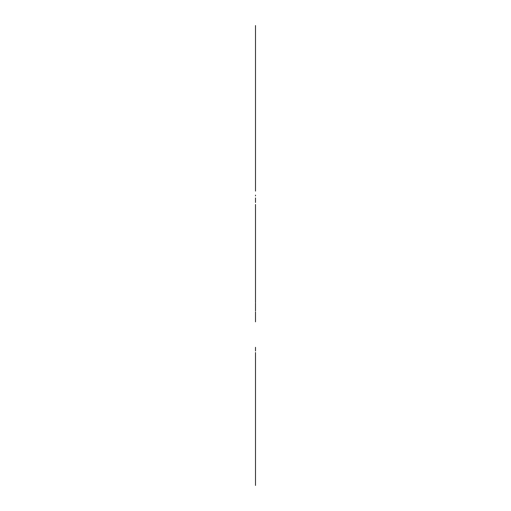 <?xml version="1.0" encoding="UTF-8"?>
<svg xmlns="http://www.w3.org/2000/svg" width="511" height="511" viewBox="0 0 511 511"><rect width="100%" height="100%" fill="white"/><g stroke="black" fill="none" stroke-linecap="round" stroke-linejoin="round"><path stroke-width="0.77" d="M255.5 456.885L255.5 450.229M255.5 384.112L255.5 394.217M255.5 373.79L255.5 378.063M255.5 454.298L255.5 395.495M255.5 301.452L255.5 204.451M255.5 452.35L255.5 357.7M255.5 380.21L255.5 384.853M255.5 65.804L255.5 51.011M255.5 52.748L255.5 59.87M255.5 49.241L255.5 46.348L255.5 49.241M255.5 46.233L255.5 72.121M255.5 73.808L255.5 52.007M255.5 60.547L255.5 59.838M255.5 55.667L255.5 56.453M255.5 54.025L255.5 65.542M255.5 46.98L255.5 46.488M255.5 51.758L255.5 57.213M255.5 53.01L255.5 57.539M255.5 62.221L255.5 57.737M255.5 63.255L255.5 59.314M255.5 51.113L255.5 50.563M255.5 55.552L255.5 56.14L255.5 55.552M255.5 54.792L255.5 55.245L255.5 54.792M255.5 52.914L255.5 54.077M255.5 56.497L255.5 45M255.5 62.47L255.5 51.483M255.5 58.957L255.5 63.025M255.5 63.083L255.5 60.451M255.5 62.233L255.5 53.195M255.5 55.878L255.5 56.274M255.5 70.729L255.5 59.289M255.5 60.381L255.5 64.022M255.5 61.959L255.5 60.579M255.5 59.723L255.5 63.415M255.5 54.351L255.5 53.38M255.5 53.61L255.5 57.06M255.5 53.444L255.5 54.166M255.5 54.013L255.5 53.47M255.5 53.272L255.5 54.441M255.5 51.055L255.5 51.445M255.5 50.525L255.5 50.896M255.5 61.927L255.5 62.936L255.5 61.927M255.5 61.774L255.5 64.258L255.5 61.774M255.5 62.08L255.5 60.617M255.5 62.974L255.5 60.662M255.5 62.936L255.5 63.473M255.5 62.693L255.5 63.383M255.5 61.301L255.5 61.722M255.5 63.626L255.5 61.263M255.5 62.061L255.5 61.665M255.5 62.304L255.5 63.485M255.5 88.799L255.5 62.866M255.5 62.348L255.5 62.872M255.5 63.786L255.5 60.106M255.5 63.128L255.5 51.63M255.5 59.11L255.5 61.595M255.5 56.906L255.5 54.422M255.5 56.785L255.5 45.287M255.5 53.074L255.5 55.558M255.5 25.55L255.5 191.101M255.5 73.91L255.5 72.402C255.5 81.032 255.5 63.773 255.5 72.402L255.5 72.722M255.5 44.521L255.5 32.104M255.5 98.023L255.5 92.197M255.5 94.356L255.5 89.431M255.5 84.967L255.5 89.955M255.5 81.46L255.5 78.566L255.5 81.46M255.5 78.451L255.5 104.34M255.5 93.858L255.5 92.893M255.5 106.026L255.5 94.062M255.5 88.135L255.5 89.757M255.5 88.103L255.5 88.671M255.5 79.199L255.5 78.707M255.5 88.575L255.5 89.284M255.5 92.772L255.5 96.004M255.5 92.357L255.5 102.947M255.5 85.228L255.5 86.04M255.5 97.761L255.5 86.583M255.5 82.641L255.5 83.389M255.5 82.782L255.5 83.504M255.5 87.771L255.5 85.292M255.5 87.011L255.5 87.464L255.5 87.011M255.5 88.716L255.5 77.218M255.5 94.439L255.5 96.937M255.5 83.976L255.5 92.101M255.5 95.557L255.5 93.334M255.5 94.235L255.5 84.232M255.5 92.97L255.5 93.845M255.5 95.167L255.5 83.849M255.5 94.12L255.5 105.617L255.5 94.12M255.5 94.944L255.5 94.222M255.5 92.67L255.5 95.244M255.5 92.536L255.5 96.24M255.5 91.961L255.5 95.621M255.5 86.295L255.5 58.375M255.5 86.519L255.5 85.957M255.5 86.231L255.5 85.688M255.5 86.404L255.5 89.125M255.5 85.497L255.5 86.097M255.5 91.175L255.5 94.478M255.5 95.844L255.5 93.947M255.5 93.775L255.5 94.279M255.5 94.912L255.5 95.666M255.5 94.65L255.5 95.193M255.5 91.335L255.5 93.813M255.5 89.003L255.5 77.506M255.5 85.139L255.5 88.812M255.5 85.414L255.5 96.911M255.5 70.965L255.5 66.43M255.5 79.69L255.5 75.328M255.5 122.972L255.5 105.854M255.5 114.247L255.5 118.609M255.5 129.411L255.5 109.712M255.5 154.437L255.5 149.902M255.5 163.169L255.5 158.806M255.5 485.45L255.5 400.145L255.5 485.45M255.5 454.413L255.5 357.879M255.5 449.022L255.5 373.905M255.5 371.12L255.5 357.674M255.5 372.596L255.5 373.771M255.5 454.522L255.5 398.376M255.5 465.272L255.5 463.464M255.5 460.034L255.5 457.549M255.5 455.984L255.5 437.921M255.5 347.301L255.5 350.974M255.5 352.539L255.5 355.024M255.5 356.582L255.5 368.08M255.5 436.081L255.5 450.951M255.5 417.532L255.5 421.211M255.5 421.524L255.5 424.009M255.5 459.127L255.5 455.454M255.5 454.943L255.5 455.403M255.5 449.654L255.5 440.559M255.5 362.325L255.5 363.034M255.5 363.168L255.5 364.132M255.5 364.068L255.5 365.244M255.5 365.295L255.5 365.825M255.5 365.838L255.5 368.137M255.5 374.122L255.5 379.686M255.5 366.163L255.5 367.645M255.5 375.112L255.5 375.464M255.5 366.987L255.5 367.518M255.5 367.53L255.5 368.303M255.5 367.856L255.5 369.057M255.5 368.45L255.5 369.21M255.5 369.223L255.5 369.9M255.5 369.549L255.5 370.75M255.5 370.392L255.5 370.903M255.5 370.916L255.5 371.593M255.5 370.271L255.5 374.161M255.5 371.337L255.5 372.723M255.5 372.743L255.5 373.292M255.5 372.608L255.5 374.55M255.5 372.819L255.5 374.416M255.5 374.435L255.5 375.732M255.5 374.301L255.5 375.266M255.5 360.983L255.5 361.967M255.5 369.293L255.5 370.258M255.5 359.904L255.5 360.613M255.5 367.473L255.5 368.431M255.5 368.687L255.5 371.529M255.5 358.805L255.5 359.763M255.5 357.936L255.5 358.92M255.5 364.867L255.5 365.761M255.5 356.474L255.5 366.444M255.5 363.953L255.5 364.918M255.5 362.689L255.5 363.762M255.5 361.283L255.5 362.248M255.5 362.261L255.5 362.58M255.5 360.44L255.5 361.398M255.5 359.092L255.5 360.21M255.5 357.764L255.5 358.728M255.5 442.935L255.5 393.566M255.5 446.78L255.5 430.032M255.5 427.388L255.5 394.748M255.5 434.439L255.5 407.35M255.5 452.823L255.5 393.866M255.5 436.969L255.5 394.92M255.5 426.845L255.5 460.437M255.5 415.833L255.5 414.223M255.5 432.242L255.5 405.581M255.5 409.215L255.5 406.513M255.5 429.84L255.5 436.892M255.5 433.564L255.5 450.025M255.5 417.085L255.5 420.757L255.5 417.085M255.5 421.077L255.5 423.562L255.5 421.077M255.5 424.162L255.5 435.653L255.5 424.162M255.5 458.68L255.5 455.001L255.5 458.68M255.5 454.688L255.5 459.325M255.5 435.538L255.5 445.975M255.5 450.504L255.5 426.142L255.5 450.504M255.5 455.103L255.5 467.776M255.5 440.508L255.5 454.471M255.5 453.002L255.5 446.94M255.5 451.219L255.5 452.72M255.5 450.83L255.5 464.41M255.5 448.262L255.5 450.779M255.5 433.794L255.5 451.545M255.5 449.201L255.5 452.075M255.5 452.772L255.5 453.174M255.5 451.896L255.5 452.299M255.5 452.548L255.5 452.944M255.5 451.456L255.5 451.865M255.5 458.041L255.5 461.714M255.5 456.828L255.5 459.306M255.5 449.456L255.5 472.445M255.5 448.243L255.5 450.728M255.5 446.671L255.5 450.351M255.5 451.124L255.5 450.53M255.5 468.306C255.5 480.666 255.5 455.946 255.5 468.306M255.5 458.258L255.5 472.732M255.5 448.62L255.5 446.116L255.5 448.62M255.5 457.402L255.5 459.9M255.5 396.772L255.5 397.494L255.5 396.772M255.5 406.596L255.5 407.273L255.5 406.596M255.5 408.966L255.5 410.55M255.5 417.928L255.5 412M255.5 397.718L255.5 399.257L255.5 397.718M255.5 409.349L255.5 409.745L255.5 409.349M255.5 398.95L255.5 401.767M255.5 397.66L255.5 423.242M255.5 400.285L255.5 401.014L255.5 400.285M255.5 401.62L255.5 403.556M255.5 401.985L255.5 402.706L255.5 401.985M255.5 402.828L255.5 401.039M255.5 405.249L255.5 406.839M255.5 405.37L255.5 404.942M255.5 405.836L255.5 409.094M255.5 410.659L255.5 409.368M255.5 409.86L255.5 410.295L255.5 409.86M255.5 395.923L255.5 396.651L255.5 395.923M255.5 403.671L255.5 407.58M255.5 394.473L255.5 394.824L255.5 394.473M255.5 395.08L255.5 395.801L255.5 395.08M255.5 402.048L255.5 402.777L255.5 402.048M255.5 403.032L255.5 403.754L255.5 403.032M255.5 400.228L255.5 400.95L255.5 400.228M255.5 401.691L255.5 403.224M255.5 400.554L255.5 401.467M255.5 398.535L255.5 400.305M255.5 395.865L255.5 396.843L255.5 395.865M255.5 394.53L255.5 393.681M255.5 394.173L255.5 393.266M255.5 406.73L255.5 409.477M255.5 408.941L255.5 408.021M255.5 407.165L255.5 407.88M255.5 408.755L255.5 410.352M255.5 155.235L255.5 147.053M255.5 165.059L255.5 173.12M255.5 167.225L255.5 164.133M255.5 165.781L255.5 138.813M255.5 136.865L255.5 133.78M255.5 131.832L255.5 127.258M255.5 137.753L255.5 112.976L255.5 137.753M255.5 130.701L255.5 122.838M255.5 140.014L255.5 127.13M255.5 150.617L255.5 147.059M255.5 134.968L255.5 138.756M255.5 77.864L255.5 32.276M255.5 82.725L255.5 87.86M255.5 91.15L255.5 90.556M255.5 153.121C255.5 169.192 255.5 169.192 255.5 153.121C255.5 137.05 255.5 137.05 255.5 153.121M255.5 160.499L255.5 154.284M255.5 143.387L255.5 143.763M255.5 155.842L255.5 140.429M255.5 154.348L255.5 136.086M255.5 316.641L255.5 313.186M255.5 379.207L255.5 367.588L255.5 379.207M255.5 260.776L255.5 255.96M255.5 309.609L255.5 305.936M255.5 305.616L255.5 303.132M255.5 302.531L255.5 291.04M255.5 462.902L255.5 459.223L255.5 462.902M255.5 465.451L255.5 462.73M255.5 455.825L255.5 444.327L255.5 455.825M255.5 385.128L255.5 388.801L255.5 385.128M255.5 389.12L255.5 391.598L255.5 389.12M255.5 356.959C255.5 369.319 255.5 344.606 255.5 356.959C255.5 369.319 255.5 344.606 255.5 356.959M255.5 374.014C255.5 386.373 255.5 361.654 255.5 374.014M255.5 386.016L255.5 378.555M255.5 373.739L255.5 374.831M255.5 404.329C255.5 416.682 255.5 391.969 255.5 404.329M255.5 417.219C255.5 429.579 255.5 404.865 255.5 417.219M255.5 435.838L255.5 420.553M255.5 476.444C255.5 488.803 255.5 464.09 255.5 476.444C255.5 488.803 255.5 464.09 255.5 476.444C255.5 488.803 255.5 464.09 255.5 476.444M255.5 399.653C255.5 412.007 255.5 387.293 255.5 399.653M255.5 159.349C255.5 164.829 255.5 153.868 255.5 159.349M255.5 51.228C255.5 56.708 255.5 45.747 255.5 51.228M255.5 38.657C255.5 44.138 255.5 33.17 255.5 38.657M255.5 42.247C255.5 47.727 255.5 36.766 255.5 42.247C255.5 47.727 255.5 36.766 255.5 42.247M255.5 46.431C255.5 51.911 255.5 40.95 255.5 46.431C255.5 51.911 255.5 40.95 255.5 46.431C255.5 51.905 255.5 40.944 255.5 46.424C255.5 51.911 255.5 40.95 255.5 46.431M255.5 105.598C255.5 111.079 255.5 100.118 255.5 105.598M255.5 82.412C255.5 87.892 255.5 76.931 255.5 82.412M255.5 223.965L255.5 228.532M255.5 233.546L255.5 223.594M255.5 292.349L255.5 294.828M255.5 284.059L255.5 221.391L255.5 284.059M255.5 229.024L255.5 218.874M255.5 234.881L255.5 213.528M255.5 223.479L255.5 208.392M255.5 202.503L255.5 197.929M255.5 195.1L255.5 195.937M255.5 289.066L255.5 286.562M255.5 296.048L255.5 298.788M255.5 309.423C255.5 314.904 255.5 303.936 255.5 309.423M255.5 449.073L255.5 456.31M255.5 444.002L255.5 439.811M255.5 461.49L255.5 464.831M255.5 399.442L255.5 420.24M255.5 412.3L255.5 406.437M255.5 403.831L255.5 403.39M255.5 411.036L255.5 416.35M255.5 415.679L255.5 399.283M255.5 415.788L255.5 403.888M255.5 436.943L255.5 444.57M255.5 436.407L255.5 446.288M255.5 436.42L255.5 451.417M255.5 436.643L255.5 434.816M255.5 435.979L255.5 443.893M255.5 436.803L255.5 435.117M255.5 443.075L255.5 378.038M255.5 390.928C255.5 403.288 255.5 378.568 255.5 390.928M255.5 411.7L255.5 420.981M255.5 411.4L255.5 412.984M255.5 402.234L255.5 404.099M255.5 414.031L255.5 415.622M255.5 420.655L255.5 414.632M255.5 394.435L255.5 396.197M255.5 406.13L255.5 407.721M255.5 403.498L255.5 405.089M255.5 400.867L255.5 403.428M255.5 398.229L255.5 400.011M255.5 394.722L255.5 399.136M255.5 399.698L255.5 400.592M255.5 410.518L255.5 412.109M255.5 413.156L255.5 414.74M255.5 404.265L255.5 405.855M255.5 406.903L255.5 408.487M255.5 409.535L255.5 411.125M255.5 412.166L255.5 413.757M255.5 414.798L255.5 416.388M255.5 402.617L255.5 404.207M255.5 399.985L255.5 401.352M255.5 449.265L255.5 450.389M255.5 441.255L255.5 447.872M255.5 435.18L255.5 440.316M255.5 446.518L255.5 451.009M255.5 441.919L255.5 445.579M255.5 438.732L255.5 445.349M255.5 446.544L255.5 451.794M255.5 435.94L255.5 437.288M255.5 364.254C255.5 369.734 255.5 358.773 255.5 364.254M255.5 428.295L255.5 433.992M255.5 424.341L255.5 426.321M255.5 412.786L255.5 422.367M255.5 408.832L255.5 410.116M255.5 404.878L255.5 407.152M255.5 412.85L255.5 415.481M255.5 413.278L255.5 417.691M255.5 416.031L255.5 410.148M255.5 418.618L255.5 420.617M255.5 421.703L255.5 423.683L255.5 421.703M255.5 425.657L255.5 427.637L255.5 425.657M255.5 429.119L255.5 431.584M255.5 404.674L255.5 407.203M255.5 409.413L255.5 407.312M255.5 432.906L255.5 431.354M255.5 412.351L255.5 420.317M255.5 406.2L255.5 407.484M255.5 414.434L255.5 416.714M255.5 415.922L255.5 418.177M255.5 416.893L255.5 419.64M255.5 423.019L255.5 424.999M255.5 426.972L255.5 428.953M255.5 431.156L255.5 436.854M255.5 211.835L255.5 233.45M255.5 211.79L255.5 226.737M255.5 217.584L255.5 229.995M255.5 223.562L255.5 234.664M255.5 216.958L255.5 220.215M255.5 209.203L255.5 213.7M255.5 439.524L255.5 453.04M255.5 475.632C255.5 487.986 255.5 463.273 255.5 475.632M255.5 455.135L255.5 452.65M255.5 451.041L255.5 444.072L255.5 451.041M255.5 401.307L255.5 402.649M255.5 412.575L255.5 414.166M255.5 402.981L255.5 405.28M255.5 415.213L255.5 415.98M255.5 406.322L255.5 407.912M255.5 402.042L255.5 403.856M255.5 395.897L255.5 397.673M255.5 394.141L255.5 396.811M255.5 402.425L255.5 404.399M255.5 405.447L255.5 407.037M255.5 408.078L255.5 409.669M255.5 413.348L255.5 414.932M255.5 395.61L255.5 396.504M255.5 401.167L255.5 403.754M255.5 443.727L255.5 448.077M255.5 445.701L255.5 441.874M255.5 442.692L255.5 448.428M255.5 450.306L255.5 439.345M255.5 449.239L255.5 450.874M255.5 450.204L255.5 453.078M255.5 444.238L255.5 439.153M255.5 445.356L255.5 444.474M255.5 438.802L255.5 445.42M255.5 443.516L255.5 439.69M255.5 445.899L255.5 450.402M255.5 447.055L255.5 453.857M255.5 449.131L255.5 452.28M255.5 443.171L255.5 449.789M255.5 438.272L255.5 440.45M255.5 440.386L255.5 447.004M255.5 450.689L255.5 437.691M255.5 438.202L255.5 444.819M255.5 444.755L255.5 451.258M255.5 432.261L255.5 439.901M255.5 445.611L255.5 454.426M255.5 446.588L255.5 435.506M255.5 441.708L255.5 444.979M255.5 437.065L255.5 442.053M255.5 444.046L255.5 442.009M255.5 437.02L255.5 440.897M255.5 399.723L255.5 401.505M255.5 395.77L255.5 397.558M255.5 391.816L255.5 393.604M255.5 387.862L255.5 389.65M255.5 383.914L255.5 385.703M255.5 379.96L255.5 381.749M255.5 376.007L255.5 379.513M255.5 369.012L255.5 370.207M255.5 415.526L255.5 417.315M255.5 423.434L255.5 425.222M255.5 430.141L255.5 433.124M255.5 389.184L255.5 390.966M255.5 385.23L255.5 387.019M255.5 381.276L255.5 383.065M255.5 377.322L255.5 379.999M255.5 404.993L255.5 406.775M255.5 412.894L255.5 414.683M255.5 416.848L255.5 418.637M255.5 420.796L255.5 422.584M255.5 424.75L255.5 426.538M255.5 428.703L255.5 430.492M255.5 433.577L255.5 433.226M255.5 389.752L255.5 391.541M255.5 385.799L255.5 387.587M255.5 377.578L255.5 378.67M255.5 381.851L255.5 383.64M255.5 373.624L255.5 375.521M255.5 369.677L255.5 372.2M255.5 409.515L255.5 415.75M255.5 413.463L255.5 415.251M255.5 417.417L255.5 419.205M255.5 421.371L255.5 423.159M255.5 425.324L255.5 427.107M255.5 429.272L255.5 434.088M255.5 391.068L255.5 392.857M255.5 387.121L255.5 388.909M255.5 383.167L255.5 384.955M255.5 374.946L255.5 381.002M255.5 370.992L255.5 372.781M255.5 375.553L255.5 377.048M255.5 402.93L255.5 404.712M255.5 406.877L255.5 408.666M255.5 410.831L255.5 412.62M255.5 414.785L255.5 416.574M255.5 418.733L255.5 420.521M255.5 422.686L255.5 424.475M255.5 426.64L255.5 428.429M255.5 434.491L255.5 431.456M255.5 430.594L255.5 435.41M255.5 415.347L255.5 418.765M255.5 412.224L255.5 417.302M255.5 409.19L255.5 411.796M255.5 404.776L255.5 406.532M255.5 428.544L255.5 430.537M255.5 432.747L255.5 431.195M255.5 416.21L255.5 419.25M255.5 413.546L255.5 417.787M255.5 405.613L255.5 407.848M255.5 418.79L255.5 420.713M255.5 421.971L255.5 423.951M255.5 425.925L255.5 427.899M255.5 430.307L255.5 431.852M255.5 430.109L255.5 435.806M255.5 434.063L255.5 435.698M255.5 411.732L255.5 421.32M255.5 415.686L255.5 418.055M255.5 423.293L255.5 425.267M255.5 427.241L255.5 432.938M255.5 410.806L255.5 416.919M255.5 424.609L255.5 426.583M255.5 428.557L255.5 434.254M255.5 432.51L255.5 435.231M255.5 444.857L255.5 441.185M255.5 439.569L255.5 440.195M255.5 446.397L255.5 439.236M255.5 447.623L255.5 453.085M255.5 438.368L255.5 444.953M255.5 438.911L255.5 447.119M255.5 437.984L255.5 438.61M255.5 454.087L255.5 442.756M255.5 436.566L255.5 444.129M255.5 442.379L255.5 448.115M255.5 461.433L255.5 462.972M255.5 463.924L255.5 462.947M255.5 443.497L255.5 446.001M255.5 460.692L255.5 466.492L255.5 460.692M255.5 439.428L255.5 412.479L255.5 439.428M255.5 253.009L255.5 256.682L255.5 253.009M255.5 257.001L255.5 259.486L255.5 257.001M255.5 260.086L255.5 271.577L255.5 260.086M255.5 278.061L255.5 282.985M255.5 284.704L255.5 236.695M255.5 286.428L255.5 262.066L255.5 286.428M255.5 294.598L255.5 290.925L255.5 294.598M255.5 290.606L255.5 288.127L255.5 290.606M255.5 287.527L255.5 276.029L255.5 287.527M255.5 279.511L255.5 269.719L255.5 279.511M255.5 298.82L255.5 295.147M255.5 291.749L255.5 281.829M255.5 286.965L255.5 285.457L255.5 286.965M255.5 275.876L255.5 281.376M255.5 220.861L255.5 224.54M255.5 224.853L255.5 227.338M255.5 227.938L255.5 239.435M255.5 311.927L255.5 321.847M255.5 250.032L255.5 212.774L255.5 250.032M255.5 274.675L255.5 275.346M255.5 281.548L255.5 290.733M255.5 279.709L255.5 281.893M255.5 274.995L255.5 286.294M255.5 285.323L255.5 279.645M255.5 272.491L255.5 273.161M255.5 279.364L255.5 289.303M255.5 272.81L255.5 284.71M255.5 273.883L255.5 279.613M255.5 272.912L255.5 280.558M255.5 274.043L255.5 280.59M255.5 285.738L255.5 288.626M255.5 273.692L255.5 274.362M255.5 278.125L255.5 280.309M255.5 278.412L255.5 290.222M255.5 277.812L255.5 287.099M255.5 284.614L255.5 287.821M255.5 270.958L255.5 271.858M255.5 271.507L255.5 272.178M255.5 274.905L255.5 271.973M255.5 256.573L255.5 261.108M255.5 163.922L255.5 175.267M255.5 160.256L255.5 173.076M255.5 172.865L255.5 173.497M255.5 130.899L255.5 125.476M255.5 128.459L255.5 127.501M255.5 127.239L255.5 127.986M255.5 455.678L255.5 460.283M255.5 141.183L255.5 153.779M255.5 146.868L255.5 157.12M255.5 151.55L255.5 161.361M255.5 137.465L255.5 150.445M255.5 135.428L255.5 158.359M255.5 146.044L255.5 151.62M255.5 134.061L255.5 140.582"/></g></svg>
